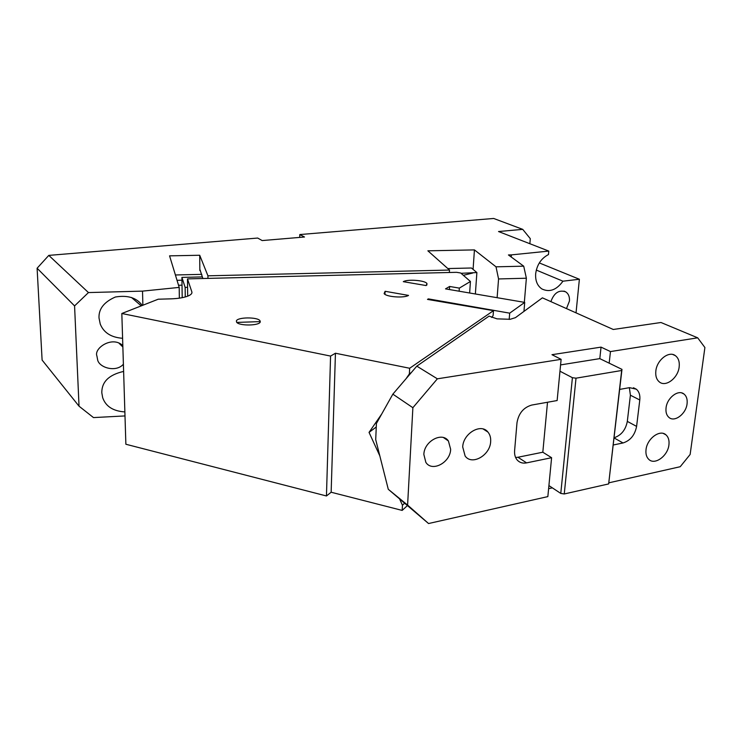 <?xml version="1.0" encoding="UTF-8"?>
<svg xmlns="http://www.w3.org/2000/svg" width="742" height="742" viewBox="0 0 742 742"><rect width="100%" height="100%" fill="white"/><g stroke="black" fill="none" stroke-linecap="round" stroke-linejoin="round"><path stroke-width="1.11" d="M124.999 415.928L93.492 417.588L79.032 406.189L74.571 305.908L37.1 268.233L48.796 255.387L257.697 238.052L262.167 240.566L304.498 237.004L299.796 234.555L299.74 237.403M529.862 243.719L530.289 238.655L522.73 229.361L493.68 218.463L299.796 234.555M539.313 262.937L579.381 279.252L576.033 312.855M473.081 269.392L474.435 249.906L427.874 250.815L449.513 270.051L207.936 275.82L199.719 255.257L169.566 255.851L179.193 287.404L142.52 291.124L142.872 305.231M200.34 270.58L199.848 270.589L199.719 255.257M461.051 273.306L476.883 272.564L471.42 268.001L447.834 268.558M201.787 274.355L175.4 274.976M497.121 297.69L498.559 278.946L496.018 266.823L474.435 249.906M496.018 266.823L523.713 266.174L508.428 254.951L511.405 254.886L511.238 257.01M523.713 266.174L526.375 278.222L498.559 278.946M524.334 302.337L526.375 278.222M522.73 229.361L498.531 231.532L548.792 251.084L548.477 254.562C541.168 258.383 536.893 264.801 535.659 273.817C535.26 280.81 537.366 285.865 541.966 288.99C549.59 292.561 556.583 289.964 562.946 281.19L579.381 279.252M548.792 251.084L511.405 254.886M566.489 308.598L569.448 301.02C569.735 296.763 568.474 293.702 565.654 291.819C558.986 289.593 554.061 292.867 550.889 301.632M122.597 338.287C111.207 337.452 103.759 332.731 100.253 324.115L99.011 318.003C98.556 308.997 104.01 302.003 115.381 297.004C127.8 294.964 136.769 297.783 142.269 305.472M74.571 305.908L88.456 292.571L142.52 291.124M124.879 411.921C113.146 411.151 105.754 406.421 102.693 397.721L101.821 392.861C101.626 381.926 108.889 374.775 123.626 371.427M123.395 364.192C116.03 372.892 98.538 367.531 97.554 359.425L96.905 355.984C93.687 348.304 112.283 335.449 122.829 345.624M179.193 287.404L179.351 298.163M202.872 278.51L199.839 269.253M207.945 278.389L207.936 275.82M449.364 272.49L449.513 270.051M536.29 270.069L562.946 281.19M476.883 272.564L475.372 293.98M472.747 273.019L463.351 275.31M48.796 255.387L88.456 292.571M37.1 268.233L42.108 360.074L79.032 406.189M523.954 311.399L524.715 302.402L445.506 288.879L449.624 286.468L449.429 289.547M428.357 299.36L428.375 298.887L427.494 299.406L493.486 310.657L409.667 368.264L409.361 373.912L411.346 372.53M509.188 319.403L509.689 313.161L524.715 302.402M187.689 296.16L187.485 278.89L191.863 291.912C192.317 293.405 191 294.787 187.921 296.067C183.793 297.672 178.191 298.59 171.133 298.84L158.213 299.212L121.827 313.495L125.871 444.245L326.452 495.971L331.145 492.234L402.173 510.413L407.108 505.849M121.827 313.495L330.57 356.077L326.452 495.971M185.259 296.958L185.138 287.386L181.92 277.397L182.198 297.681M469.64 292.997L470.428 281.478L460.689 272.991L456.525 272.314L187.485 278.89M384.977 294.351L385.107 291.291L384.115 293.591C386.072 296.948 404.084 298.284 408.536 295.409L385.107 291.291M426.158 285.568L403.296 281.663C407.71 278.992 425.036 280.346 426.956 283.527L426.158 285.568M187.578 287.33L185.138 287.386M399.79 499.412L402.452 505.219L404.371 503.447M376.259 427.002L369.043 432.391L379.821 455.876M369.043 432.391L381.703 414.027M493.486 310.657L493.105 315.554L491.742 317.474M406.041 378.735L409.361 373.912M331.145 492.234L335.44 353.229L409.667 368.264M402.452 505.219L402.173 510.413M202.26 276.905L181.92 277.397M335.44 353.229L330.57 356.077M509.689 313.161L428.375 298.887M459.131 291.198L459.335 288.119L449.624 286.468M470.428 281.478L459.335 288.119M260.257 321.88C259.746 325.821 238.952 326.1 236.615 322.186L236.383 320.971C237.264 317.047 257.65 316.871 259.997 320.739L260.257 321.88M560.776 493.421L572.407 377.697L576.015 378.179L564.254 493.968L560.776 493.421L548.913 485.583L551.603 457.712L542.819 452.212L547.513 402.257M551.603 457.712L526.588 462.878C522.73 463.602 519.604 462.646 517.202 460.021C515.189 457.619 514.327 454.512 514.605 450.691L516.988 422.773C518.612 413.35 523.537 407.441 531.754 405.058L557.131 400.541L559.969 371.213L572.407 377.697M564.254 493.968L608.653 483.923L621.666 370.49L576.015 378.179M621.666 370.49L621.981 369.377L599.805 358.627L560.581 364.906M608.653 483.923L621.981 369.377M679.162 366.965C678.067 377.993 665.852 387.38 659.443 382.009C656.54 379.654 655.334 375.971 655.845 370.963C656.856 360.018 668.904 350.595 675.331 355.622C678.448 357.978 679.728 361.762 679.162 366.965M608.922 482.81L680.219 466.718L690.134 454.475L704.9 347.525L697.703 337.823L610.462 351.569L609.173 363.172M633.445 387.76L636.311 389.188L629.531 387.649L619.681 389.402M636.311 389.188C639.112 391.59 640.281 395.189 639.789 399.984L630.403 395.217L629.374 387.676M614.135 437.743C621.267 435.331 625.664 429.878 627.315 421.391L636.599 426.39L639.789 399.984M636.599 426.39C634.855 435.109 630.338 440.627 623.03 442.965L613.3 444.977M668.932 444.838C667.874 455.903 654.834 465.447 648.842 459.428C646.505 457.22 645.568 453.974 646.022 449.708C647.015 438.689 659.907 429.126 665.926 434.821C668.431 437.057 669.432 440.396 668.932 444.838M687.064 403.833C686.044 413.878 674.682 422.541 669.015 417.486C666.576 415.399 665.593 412.19 666.056 407.877C667.012 397.879 678.253 389.198 683.929 393.983C686.526 396.08 687.574 399.363 687.064 403.833M697.703 337.823L660.983 322.501L613.263 329.476L542.402 297.839L515.421 317.669L510.181 319.292L497.038 318.856L489.061 316.12L416.809 366.14L437.372 378.819L561.119 359.332L551.974 354.695L601.039 347.126L599.805 358.627M610.462 351.569L601.039 347.126M437.372 378.819L412.877 407.71L407.599 505.079L428.551 523.537L547.846 496.602L548.913 485.583M428.551 523.537L388.279 489.293L407.599 505.079M548.607 488.681L552.345 487.856M627.315 421.391L630.403 395.217M559.969 371.213L561.119 359.332M462.711 446.999C463.091 433.411 481.057 422.903 487.939 432.067C490.008 434.58 490.916 437.761 490.657 441.62C490.184 455.328 471.884 465.8 465.132 456.024L462.711 446.999M450.654 449.318C450.375 462.6 432.011 472.376 425.843 462.34L423.858 454.475C424.053 441.295 442.093 431.482 448.4 440.952L450.654 449.318M412.877 407.71L392.852 394.15L416.809 366.14M392.852 394.15L376.417 423.459L375.712 439.644L388.279 489.293M515.616 457.489L517.953 457.248L526.588 462.878M542.819 452.212L517.953 457.248M177.032 280.318L181.957 280.198M178.534 285.262L182.022 285.169M191.863 291.912L191.881 293.025M623.03 442.965L614.107 437.947M563.985 291.105L565.654 291.819M131.473 297.477L141.258 305.871M119.026 343.221L122.866 347.015M426.873 285.039L426.956 283.527M260.312 321.611L236.819 322.408M259.997 320.739L259.988 322.38M675.331 355.622L672.855 354.518M665.926 434.821L663.413 433.495M683.929 393.983L681.722 392.917M487.939 432.067L483.255 429.052M448.4 440.952L443.549 437.604"/></g></svg>
